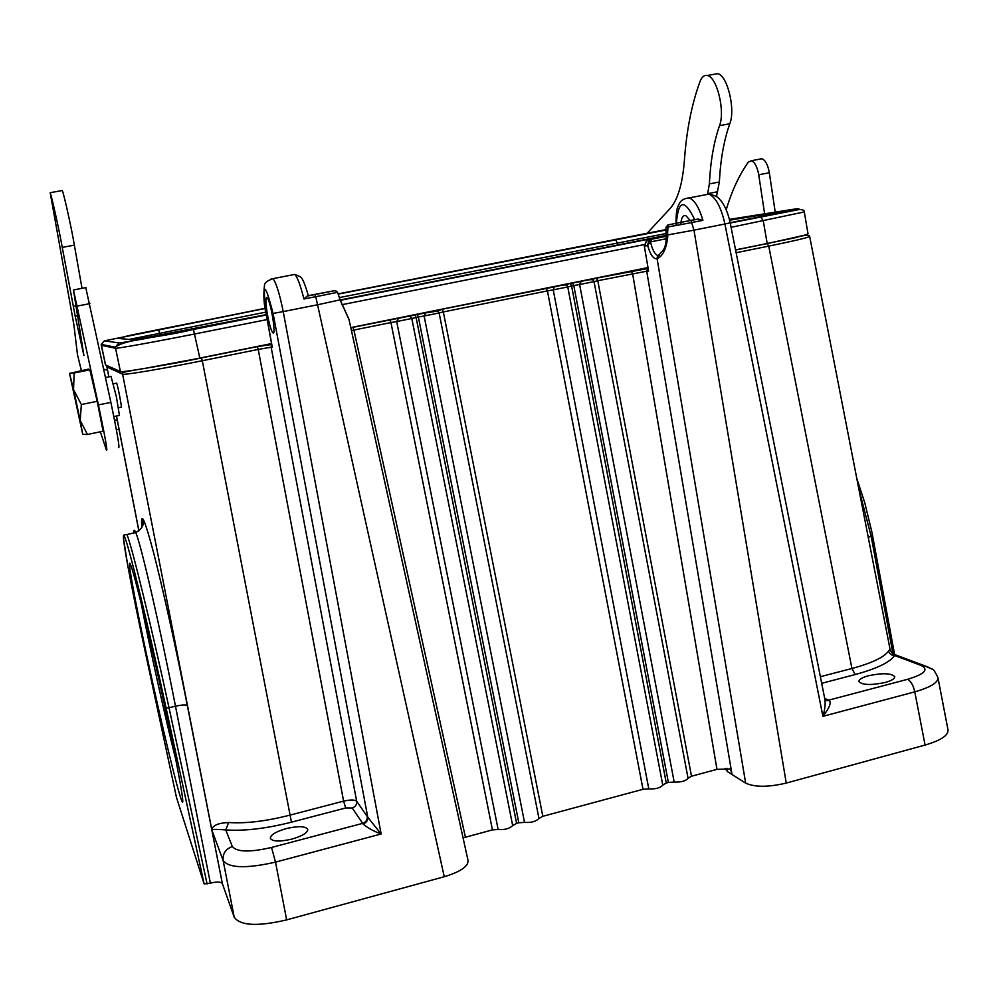 <?xml version="1.0" encoding="UTF-8"?>
<svg xmlns="http://www.w3.org/2000/svg" width="998" height="998" viewBox="0 0 998 998"><rect width="100%" height="100%" fill="white"/><g stroke="black" fill="none" stroke-linecap="round" stroke-linejoin="round"><path stroke-width="1.5" d="M74.151 372.99L89.857 369.834L88.635 369.06L69.536 373.402L73.528 389.557L81.349 404.539L80.214 420.47L82.722 434.317L69.536 373.402L74.151 372.99L73.528 389.557L80.214 420.47L87.45 434.479L82.772 434.367M87.45 434.479L103.081 431.223L97.18 401.296L81.349 404.539M89.857 369.834L97.18 401.296M111.015 376.396L116.354 396.63L119.436 415.418L113.822 416.578M141.242 603.64C149.326 645.931 165.032 716.926 175.773 759.478M116.479 383.195L116.666 383.157C117.677 385.016 122.218 408.631 121.307 407.334M108.807 376.845L106.886 366.366L122.604 374.175C123.503 375.335 161.988 368.886 202.307 360.727L201.434 357.858L143.974 368.549M123.49 371.543L122.554 373.489C117.776 371.63 156.861 367.563 201.496 357.895L257.359 346.618L271.593 344.547L271.144 347.217L258.233 349.412L257.284 346.568L201.434 357.858M468.087 860.65C468.199 866.501 460.265 871.853 444.26 876.731L286.651 919.894C257.783 926.655 240.306 925.77 234.218 917.224L223.153 860.6C229.053 868.185 246.506 868.684 275.51 862.122L271.531 847.464C249.949 852.429 236.888 852.13 232.347 846.554L225.735 829.912C216.154 829.176 211.539 829.251 211.888 830.136C212.212 825.571 217.789 823.038 228.629 822.514C245.583 823.674 265.88 821.254 289.495 815.254L343.599 801.132C350.398 799.623 354.752 799.648 356.66 801.207L271.144 347.217L272.317 347.304L272.067 345.957M350.822 327.693L352.93 327.319L353.891 330.051L351.446 330.55M389.831 319.809L398.427 318.25L396.693 321.543L390.942 322.554L389.831 319.809L352.83 327.282M512.673 825.571L411.8 318.487L396.693 321.543L498.139 829.5C504.714 829.987 509.554 828.677 512.673 825.571L516.602 823.362L416.091 317.464L411.8 318.487L410.353 316.516L408.506 316.216L398.427 318.25M417.226 314.27L425.847 312.711L424.125 315.992L418.374 317.002L417.226 314.27L408.506 316.216M538.97 818.485L439.132 312.96L424.125 315.992L524.524 822.377C531.161 822.839 535.976 821.541 538.97 818.485L542.825 816.302L642.999 789.293L648.787 788.869C655.674 789.218 660.339 787.958 662.759 785.089L666.265 783.031L571.592 286.002L567.762 286.937L566.876 285.353L564.506 284.704L554.302 286.875L553.241 289.869L547.428 290.892L546.118 288.247L442.164 309.243L435.852 310.69L437.773 311.027L442.276 309.268L443.337 311.95L439.132 312.96L437.773 311.027L425.235 312.96L350.834 327.756M648.787 788.869L553.241 289.869L567.762 286.937L662.759 785.089M572.44 282.933L581.173 281.336L579.613 284.53L573.788 285.565L572.44 282.933L564.506 284.704M570.407 283.407L571.592 286.002L573.788 285.565L668.373 782.457L674.174 782.02L579.613 284.53L594.047 281.611L593.261 280.151L590.791 279.39L581.173 281.336M647.789 268.113L596.417 278.08L597.777 280.712L594.047 281.611L688.059 778.265L691.489 776.219L716.976 769.358L730.499 768.947L732.033 774.523L727.554 771.704L725.097 768.51M647.839 268.412L646.716 271.207L597.777 280.712L691.489 776.219M648.588 271.032L644.309 246.019L648.588 271.032L646.716 271.207L732.033 774.523L745.668 783.131L657.096 258.694C662.847 256.187 666.402 248.839 667.749 236.626L667.512 234.967L693.972 230.151L691.028 220.496L698.126 219.086M692.213 222.429L702.916 220.321L698.238 219.086L694.72 219.647C684.428 198.59 678.316 199.762 676.407 223.19M703.902 195.072L708.929 194.099C715.865 197.404 721.192 207.372 724.91 224.014L730.187 222.828L824.884 699.361L826.756 700.633L825.059 699.635M826.756 700.633L829.363 700.646C831.459 702.891 829.313 708.118 822.913 716.327C824.909 709.665 825.571 704.027 824.897 699.398M947.988 729.788C948.587 735.301 940.952 740.391 925.084 745.057L786.249 783.081C768.26 787.285 754.738 787.297 745.668 783.131M786.249 783.081L693.972 230.151L724.91 224.014L822.913 716.327L914.767 691.864C930.697 687.273 938.407 682.47 937.92 677.492M234.218 917.224L222.354 883.592C220.982 881.733 216.978 881.583 210.353 883.13L175.473 706.185C159.518 624.449 140.73 543.224 135.728 532.558L135.728 532.545C134.381 529.377 133.72 529.526 133.744 533.007M266.641 297.504C265.331 299.213 265.805 305.999 268.05 317.875C269.734 325.797 271.294 330.712 272.728 332.608C276.671 337.648 270.845 301.022 267.165 297.791L266.641 297.504M228.629 822.514L225.735 829.912C244.023 831.209 265.93 828.639 291.453 822.177L202.307 360.727L258.233 349.412L343.599 801.132L345.695 807.968L352.232 808.018C355.463 806.833 356.947 804.563 356.66 801.207L367.763 817.225L273.078 313.434L283.22 311.588C279.64 293.911 276.234 282.921 273.003 278.642L271.082 279.016M367.763 817.225L381.136 833.991C373.377 831.097 367.339 827.754 363.023 823.974C366.378 822.764 367.963 820.518 367.763 817.225M335.415 290.655L337.137 292.389L315.742 296.73L317.564 304.777L340.081 299.862L349.038 319.634L468.062 860.575M307.421 295.845L303.928 299.001L315.742 296.668L314.832 294.497L335.166 290.58L307.11 296.082M463.072 837.896L492.426 829.887L498.139 829.5M674.174 782.02C681.11 782.345 685.751 781.097 688.059 778.265M668.373 782.457L666.265 783.031M414.943 314.732L416.091 317.464L418.374 317.002L518.798 822.776L524.524 822.377M518.798 822.776L516.602 823.362M666.202 236.252L651.682 239.133L647.652 245.595C650.422 254.964 653.565 259.33 657.096 258.694L657.52 255.413L658.73 255.55M204.116 883.879L166.08 707.944C147.966 624.087 128.181 543.386 124.351 536.213C120.234 527.767 130.214 581.946 144.935 650.471L176.459 797.377L204.116 883.879L210.353 883.13M667.512 234.967L666.04 235.191L667.512 234.967L668.061 224.912M666.439 238.722L650.496 241.89C652.243 249.413 654.576 253.929 657.507 255.426M668.124 224.887L694.72 219.647M680.786 224.712L680.96 222.379M680.973 222.292C681.696 217.252 683.318 215.032 685.851 215.668L690.229 220.471M647.652 245.608L644.646 246.019L646.504 240.718L651.694 239.133L648.513 241.291L647.652 245.583M651.12 240.705L649.449 243.163M666.04 235.166L665.978 227.319L692.2 222.492M736.125 252.719L768.734 246.119C795.394 240.643 809.041 237.387 809.652 236.351L809.578 236.301M820.393 676.706L851.93 668.485C871.928 663.096 884.141 657.27 888.582 650.995L890.066 649.349C891.476 652.767 892.961 654.463 894.507 654.451L892.299 653.203M735.576 249.987L767.163 243.599L768.734 246.119L851.93 668.485L855.211 674.536C876.793 668.66 889.942 662.323 894.645 655.511L894.52 654.501L922.913 665.13L921.092 665.429C929.076 669.508 924.597 674.137 907.656 679.289L828.602 700.184L824.71 698.388M921.092 665.429L894.645 655.511C891.488 655.461 889.468 653.952 888.582 650.995M868.609 675.721C882.494 672.839 891.202 673.139 894.732 676.619C894.894 678.69 891.688 680.636 885.089 682.495C871.054 685.389 862.334 685.09 858.904 681.609C858.767 679.526 861.998 677.567 868.609 675.721M147.692 659.928C134.53 599.074 125.873 551.42 130.963 565.754C135.042 576.233 151.172 642.974 164.895 706.971C178.393 769.558 185.69 811.1 181.673 800.533C177.544 790.79 161.002 721.866 147.692 659.928M286.351 828.577C298.427 825.833 305.575 826.107 307.771 829.4C307.596 832.806 302.282 836.05 291.828 839.118C279.64 841.888 272.466 841.613 270.321 838.308C270.583 834.852 275.922 831.608 286.351 828.577M335.627 290.668L337.486 292.102L340.081 299.862L337.474 292.077M271.556 343.586L199.825 358.07C159.618 366.229 121.269 372.703 120.421 371.568L105.489 364.919L101.285 345.32L115.431 348.24C116.18 348.851 154.503 341.99 194.797 333.956L267.152 319.572M731.072 227.319L804.301 211.925L808.031 233.844C807.519 234.829 793.909 238.048 767.188 243.5L735.563 249.887M647.714 267.626L350.797 327.594M707.607 193.837L709.391 183.906C710.439 161.576 713.807 142.153 719.521 125.661C725.346 111.252 716.901 76.696 707.283 75.499C704.251 74.875 701.856 76.821 700.085 81.349C691.739 104.029 686.499 130.488 684.379 160.74C682.507 184.131 677.692 200.111 669.945 208.682L647.365 233.021M713.882 74.314L717.55 73.665C727.28 74.838 735.738 109.356 729.788 123.752C723.949 140.256 720.481 159.668 719.358 181.985L716.477 196.556M764.618 213.822L758.73 174.787C757.257 166.853 754.812 162.163 751.382 160.728L748.325 162.113C739.156 175.112 731.784 191.005 726.207 209.792M759.815 159.119L761.936 158.719C765.404 160.142 767.874 164.82 769.333 172.754L775.234 212.15M103.829 369.16L107.535 370.283M77.682 355.55L81.387 370.52M100.336 431.797L106.412 450.011C107.884 452.319 105.214 437.286 98.428 404.926L73.453 289.956L83.907 355.55L75.199 316.254L62.25 247.392C59.88 233.357 51.559 195.596 50.187 192.689L73.889 324.812L77.445 354.465M85.778 287.611L110.878 402.381C117.602 434.691 120.109 449.736 118.425 447.478M61.938 190.593L62.288 190.531C63.822 193.4 72.155 231.112 74.351 245.159L82.011 288.322M117.39 420.819L114.433 419.659M116.267 429.202L119.136 429.789M271.631 343.986L257.284 346.568M425.847 312.711L435.852 310.69M554.838 286.663L546.118 288.247M596.417 278.08L590.791 279.39M767.163 243.599L804.4 235.254M106.886 366.341L107.048 365.642M108.857 376.832L106.923 366.94L122.604 374.175L211.888 830.136L223.153 860.6C222.517 853.702 225.585 849.024 232.347 846.554M271.369 345.458L271.78 344.797M273.078 313.434C264.719 281.224 262.412 281.386 266.179 313.908L272.317 347.304M465.405 837.172L353.891 330.051L390.942 322.554L492.426 829.887M442.164 309.243L554.327 286.863C562.336 284.966 566.515 284.48 566.889 285.366L566.078 284.63L570.257 283.37M542.825 816.302L443.337 311.95L547.428 290.892L642.999 789.293M631.198 271.057L632.607 273.664L716.976 769.358M676.407 223.253L676.532 225.536M702.916 220.321C699.161 207.696 694.633 200.224 689.306 197.903L684.416 198.839M925.084 745.057L914.767 691.864C913.32 685.364 910.949 681.172 907.656 679.289M116.504 416.029L138.909 530.911M207.097 884.003L169.011 707.757L175.473 706.185C182.172 704.788 186.139 704.6 187.35 705.611C175.947 647.652 162.487 586.924 153.505 552.356C144.398 518.174 140.506 509.891 141.803 527.505M187.35 705.611L222.354 883.592M367.239 816.327C367.538 819.795 366.017 822.14 362.673 823.362L363.023 823.974M352.232 808.018L362.673 823.362L271.531 847.464M444.26 876.731L317.564 304.777L283.22 311.588L381.136 833.991L275.51 862.122L286.651 919.894M292.738 274.812L294.834 274.4C297.541 277.394 300.573 285.603 303.928 299.001M314.832 294.497L307.521 295.932M727.554 771.704L726.931 768.26M666.04 235.204L666.29 236.85L667.749 236.626M659.154 255.426L657.67 256.324M648.039 240.493L648.887 239.545L666.177 236.114M648.513 241.291L649.099 243.574M697.452 219.148L690.816 220.458M821.716 683.306L855.211 674.536M929.799 667.824L923.038 665.13M829.363 700.646L825.234 699.848M868.223 537.174L871.192 536.45L892.848 653.203M858.717 488.371L871.192 536.45L872.589 535.826L871.79 531.66L864.717 502.568L856.783 478.441M166.08 707.944L169.011 707.757C151.471 626.345 131.611 545.257 126.946 534.504L123.977 534.965L123.39 537.86L127.944 566.739L144.935 650.471M291.453 822.177L345.695 807.968M340.48 301.571L340.48 299.749M272.13 346.68L266.104 313.883C263.859 304.34 263.322 294.909 264.47 285.59C264.295 283.045 267.14 280.737 272.99 278.629L294.834 274.4L300.71 276.995C301.708 278.317 303.492 278.891 308.332 295.67L334.118 290.767M265.156 308.295L104.341 340.854L118.999 342.888C119.785 343.362 155.688 336.85 193.412 329.352L266.291 314.906M340.58 300.186L666.103 235.64M730.199 222.941L760.788 216.878C795.693 209.867 806.571 207.334 793.41 209.281L729.401 219.373M665.803 229.615L338.359 293.849M266.241 314.644L134.181 339.881L117.128 338.322L265.181 308.469M338.434 293.998L665.791 229.864M729.526 219.834L780.573 211.826C790.528 210.366 781.983 212.349 754.925 217.776L730.149 222.691M666.065 235.391L340.518 299.924M118.999 342.888L115.331 347.167L120.421 371.568M193.412 329.352L199.825 358.07M341.84 304.714L644.284 244.572M760.788 216.878L763.283 220.907L767.188 243.5M104.341 340.854L101.26 344.447L105.551 364.969M117.128 338.322L119.323 338.522M129.154 339.42L265.792 312.137M158.57 329.515L160.104 335.515M339.807 297.491L665.878 233.569M615.691 239.271L617.887 244.947M780.573 211.826L729.6 220.184M717.587 191.741L707.669 193.662M758.73 174.787L769.333 172.754M110.878 402.381L98.428 404.926M77.308 306.062L89.907 303.642M77.245 315.855L75.199 316.254M73.353 306.411L75.636 305.962M74.351 245.159L62.25 247.392M729.788 123.752L719.521 125.661M709.391 183.906L719.358 181.985M105.601 377.494L111.289 376.346M118.575 407.708L121.394 407.122M113.423 383.818L116.666 383.157M570.394 283.395L580.686 281.536C588.321 279.652 592.513 279.203 593.274 280.164L592.363 279.315L596.567 278.118L647.852 268.499M730.187 222.828C728.29 213.984 725.459 206.923 721.704 201.683C718.061 197.716 718.672 196.357 708.942 194.099L689.306 197.903C684.341 198.315 681.048 200.161 679.413 203.455C677.854 207.26 676.12 207.06 675.995 223.278L676.145 225.61M947.938 729.55L937.883 677.293M666.29 236.85C666.177 243.287 665.067 247.828 662.971 250.498L657.645 256.349M649.374 240.293L646.504 240.718L644.309 246.019M651.706 239.183L649.661 240.069M651.569 239.221L666.202 236.314M667.924 224.949L665.978 227.319M657.557 255.413L659.603 255.001M890.054 649.274L809.652 236.351M937.883 677.492C934.964 671.355 932.98 668.548 931.932 669.059L922.913 665.13M826.731 700.621L827.492 700.346L824.859 699.136M735.588 250.036L794.707 237.836C804.351 235.017 809.316 234.518 809.59 236.364M894.607 654.551L872.589 535.826M141.866 527.393C141.529 515.08 142.477 521.443 142.751 521.305C144.161 525.197 141.828 528.952 135.728 532.558L126.946 534.504M144.922 650.459L176.471 797.39M272.728 332.608L273.689 332.421M348.888 319.086L340.867 301.446M138.872 530.936L116.454 416.041M182.622 799.024L181.673 800.533M101.285 345.32L101.26 344.447L115.331 347.167C126.022 338.958 157.297 338.185 193.512 329.427L266.304 314.994M340.592 300.273L666.115 235.728M730.224 223.016L799.61 209.443C803.091 209.705 804.662 210.528 804.301 211.925M120.384 338.621L120.321 338.447C121.594 336.438 140.444 333.407 158.62 329.552L265.194 308.507M338.459 294.048L665.778 230.064M761.936 158.719L751.382 160.728M73.453 289.956L85.978 287.561M50.187 192.689L62.288 190.531M707.283 75.499L717.55 73.665M81.349 370.52L77.719 355.7"/></g></svg>
